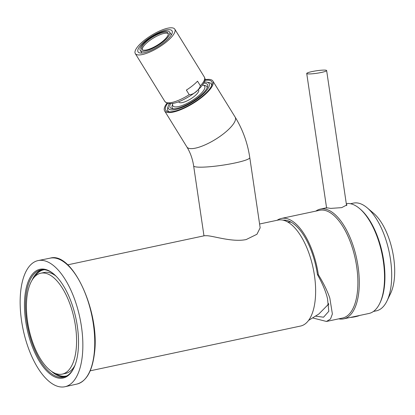 <?xml version="1.0" encoding="UTF-8"?>
<svg xmlns="http://www.w3.org/2000/svg" width="415" height="415" viewBox="0 0 415 415"><rect width="100%" height="100%" fill="white"/><g stroke="black" fill="none" stroke-linecap="round" stroke-linejoin="round"><path stroke-width="0.62" d="M259.588 224.001L278.019 220.08A54.168 24.34 78 0 1 281.443 219.893A54.168 24.34 78 0 1 313.833 271.706A54.168 24.34 78 0 1 300.569 326.045L90.195 370.813M67.65 264.848L204.533 235.72L207.064 235.72C214.114 236.104 232.748 242.417 246.188 239.554L256.947 234.262L260.153 227.814L249.783 157.612A28.376 3.528 171.6 0 1 234.885 162.996A28.376 3.528 171.6 0 1 193.644 165.907L203.973 235.839M166.965 103.205A28.376 8.585 -31.7 0 0 164.61 110.883A28.376 8.585 -31.7 0 0 201.923 97.214A28.376 8.585 -31.7 0 0 212.895 81.07A28.376 8.585 -31.7 0 0 204.979 79.737M167.556 103.413A27.084 8.196 -31.7 0 0 165.357 109.28A27.084 8.196 -31.7 0 0 168.262 111.682A27.084 8.196 -31.7 0 0 193.058 102.951A27.084 8.196 -31.7 0 0 211.972 84.702A27.084 8.196 -31.7 0 0 212.148 82.678A27.084 8.196 -31.7 0 0 204.901 80.365M204.372 82.056A23.863 7.221 148.3 0 1 206.188 82.056A23.863 7.221 148.3 0 1 206.8 82.144A23.863 7.221 148.3 0 1 199.314 97.421A23.863 7.221 148.3 0 1 171.317 109.897A23.863 7.221 148.3 0 1 168.293 105.913L167.722 107.89A25.471 7.709 -31.7 0 0 167.556 109.793A25.471 7.709 -31.7 0 0 169.377 111.806M211.588 85.749A25.471 7.709 -31.7 0 0 211.562 84.774A25.471 7.709 -31.7 0 0 208.828 82.512L206.8 82.144M168.293 105.913A23.863 7.221 148.3 0 1 169.31 103.703M203.827 83.15A21.928 6.635 148.3 0 1 207.692 85.21A21.928 6.635 148.3 0 1 207.552 86.849A21.928 6.635 148.3 0 1 192.238 101.623A21.928 6.635 148.3 0 1 172.168 108.689A21.928 6.635 148.3 0 1 169.813 106.743A21.928 6.635 148.3 0 1 170.529 103.703M202.551 85.08A18.701 5.66 148.3 0 1 202.899 85.132A18.701 5.66 148.3 0 1 189.821 101.924A18.701 5.66 148.3 0 1 172.718 103.766L172.142 105.742A20.314 6.147 -31.7 0 0 172.012 107.262A20.314 6.147 -31.7 0 0 173.304 108.803M207.142 87.913A20.314 6.147 -31.7 0 0 207.106 87.311A20.314 6.147 -31.7 0 0 204.927 85.506L202.899 85.132M172.718 103.766A18.701 5.66 148.3 0 1 172.827 103.428M198.412 89.526L198.629 89.879A11.61 3.512 148.3 0 1 189.416 99.667A11.61 3.512 148.3 0 1 178.875 102.074L178.657 101.722M189.219 94.687C193.395 94.807 199.05 90.288 200.372 85.786L197.53 81.184A23.214 7.024 148.3 0 1 186.382 90.086L189.219 94.687A23.214 7.024 148.3 0 1 164.864 101.478C169.04 105.394 177.06 103.76 188.918 96.576C199.823 90.428 206.608 80.702 204.922 78.528L204.372 77.086A23.214 7.024 148.3 0 1 204.673 77.88A23.214 7.024 148.3 0 1 200.372 85.786M156.372 48.752A23.214 7.024 148.3 0 1 135.29 53.566A23.214 7.024 148.3 0 1 153.721 33.994A23.214 7.024 148.3 0 1 174.798 29.18A23.214 7.024 148.3 0 1 156.372 48.752M153.903 35.021A19.993 6.049 148.3 0 1 172.059 30.871A19.993 6.049 148.3 0 1 156.185 47.73A19.993 6.049 148.3 0 1 138.034 51.875A19.993 6.049 148.3 0 1 153.903 35.021M160.963 43.414A17.285 5.229 148.3 0 1 140.208 50.241A17.285 5.229 148.3 0 1 153.929 35.669A17.285 5.229 148.3 0 1 169.621 32.085A17.285 5.229 148.3 0 1 160.963 43.414M141.546 48.763A15.48 4.684 148.3 0 1 153.244 36.707A15.48 4.684 148.3 0 1 168.085 33.034A15.48 4.684 148.3 0 1 168.282 33.563A15.48 4.684 148.3 0 1 156.59 45.624A15.48 4.684 148.3 0 1 141.748 49.292A15.48 4.684 148.3 0 1 141.546 48.763M142.184 49.748A15.48 4.684 148.3 0 1 153.104 38.227A15.48 4.684 148.3 0 1 168.293 33.625M82.253 356.475A64.486 28.977 78 0 1 65.046 386.713A64.486 28.977 78 0 1 32.256 357.491A64.486 28.977 78 0 1 20.75 290.853A64.486 28.977 78 0 1 38.201 260.563A64.486 28.977 78 0 1 70.851 290.08A64.486 28.977 78 0 1 82.253 356.475M24.988 295.381A55.594 24.978 78 0 1 54.064 274.289A55.594 24.978 78 0 1 78.01 351.951A55.594 24.978 78 0 1 73.948 367.721A55.594 24.978 78 0 1 41.116 363.96A55.594 24.978 78 0 1 24.988 295.381M74.124 367.332A54.806 24.625 78 0 1 63.692 377.105A54.806 24.625 78 0 1 35.82 352.268A54.806 24.625 78 0 1 26.041 295.636A54.806 24.625 78 0 1 40.872 269.89A54.806 24.625 78 0 1 54.386 274.569M40.763 273.205A51.59 23.183 -102 0 0 28.132 324.961A51.59 23.183 -102 0 0 58.977 374.304A51.59 23.183 -102 0 0 62.24 374.128A51.59 23.183 -102 0 0 74.866 322.372A51.59 23.183 -102 0 0 44.021 273.023A51.59 23.183 -102 0 0 40.763 273.205L44.146 272.484A51.59 23.183 78 0 1 47.403 272.307A51.59 23.183 78 0 1 55.952 276.058M74.954 365.335A51.59 23.183 78 0 1 65.617 373.407L62.24 374.128M346.281 203.599A56.103 25.211 78 0 1 359.561 208.532A56.103 25.211 78 0 1 384.005 287.149A56.103 25.211 78 0 1 379.746 303.391A56.103 25.211 78 0 1 368.93 313.475L343.687 318.85A56.103 25.211 78 0 1 338.764 318.839M315.841 211.111A56.103 25.211 78 0 1 320.333 209.098A56.103 25.211 78 0 1 348.797 234.651A56.103 25.211 78 0 1 358.762 292.518A56.103 25.211 78 0 1 343.687 318.85M277.153 220.266A55.071 24.744 78 0 1 281.329 218.451L319.643 210.301A55.071 24.744 78 0 1 347.588 235.383A55.071 24.744 78 0 1 357.367 292.186A55.071 24.744 78 0 1 342.572 318.03L326.475 321.459L313.035 318.03M281.329 218.451A55.071 24.744 78 0 1 318.352 274.714C323.467 283.014 327.29 290.791 329.811 298.053L332.384 313.963L330.511 318.99L326.475 321.459M283.061 220.147A53.136 23.878 78 0 1 284.405 220.116A53.136 23.878 78 0 1 317.454 274.631L318.352 274.714M317.454 274.631C321.864 282.433 324.987 289.551 326.823 295.973L327.518 298.717L328.805 311.297L323.555 317.2L315.898 316.194M290.547 221.864A50.298 22.602 -102 0 0 290.168 222.087M328.841 304.786A50.298 22.602 78 0 1 328.244 304.091M350.499 203.734L353.456 203.106A55.071 24.744 78 0 1 367.182 207.822L373.625 213.289A47.336 21.269 78 0 1 394.25 279.617A47.336 21.269 78 0 1 390.655 293.322L386.998 300.937A55.071 24.744 78 0 1 376.379 310.835L373.422 311.468M367.182 207.822A55.071 24.744 78 0 1 391.179 284.991A55.071 24.744 78 0 1 386.998 300.937M359.561 208.532L360.422 209.264A55.071 24.744 78 0 1 384.415 286.428A55.071 24.744 78 0 1 380.233 302.379L379.746 303.391M320.333 209.098L326.558 207.775L330.776 208.387L341.69 207.635L346.992 204.87L346.395 204.367M324.997 71.505A10.059 1.25 -8.4 0 0 326.636 70.55A10.059 1.25 -8.4 0 0 319.451 70.4A10.059 1.25 -8.4 0 0 308.371 72.532A10.059 1.25 -8.4 0 0 306.732 73.486A10.059 1.25 -8.4 0 0 313.911 73.637A10.059 1.25 -8.4 0 0 324.997 71.505M328.628 303.448A42.309 19.012 78 0 1 327.29 305.44L318.819 314.02L308.589 320.401M249.783 157.612C247.599 142.978 242.723 129.48 235.155 117.123A28.376 8.585 148.3 0 1 224.178 133.267A28.376 8.585 148.3 0 1 186.864 146.936L164.61 110.883M76.972 384.057C86.377 381.38 92.192 371.249 94.407 353.668C100.347 312.391 72.501 251.225 50.179 258.14A64.367 28.92 78 0 1 82.767 287.595A64.367 28.92 78 0 1 94.143 353.87A64.367 28.92 78 0 1 76.972 384.057L65.046 386.713M64.802 376.794A54.785 24.615 78 0 1 51.481 371.321M32.08 280.146A54.785 24.615 78 0 1 42.019 269.724M66.914 375.845A54.272 24.386 78 0 1 55.387 373.433M34.793 276.629A54.272 24.386 78 0 1 44.338 269.734M352.651 317.107A38.694 1.152 81.8 0 0 352.74 317.185A38.694 38.694 0 0 0 358.389 315.934A7.371 0.918 171.6 0 1 352.651 317.107A7.371 0.918 171.6 0 1 350.706 317.356M287.642 221.973L291.091 222.16M328.633 303.458L327.29 305.44M193.644 165.907C192.55 158.8 190.288 152.476 186.864 146.936M235.155 117.123L212.895 81.07M174.798 29.18L204.372 77.086M135.29 53.566L164.864 101.478M140.208 50.241L141.935 53.037M169.621 32.085L171.348 34.881M50.179 258.14L38.201 260.563M346.582 205.638L326.636 70.55M326.61 208.112L306.732 73.486M350.198 317.465A38.694 38.694 0 0 0 352.74 317.185M359.836 315.374L358.389 315.934"/></g></svg>
